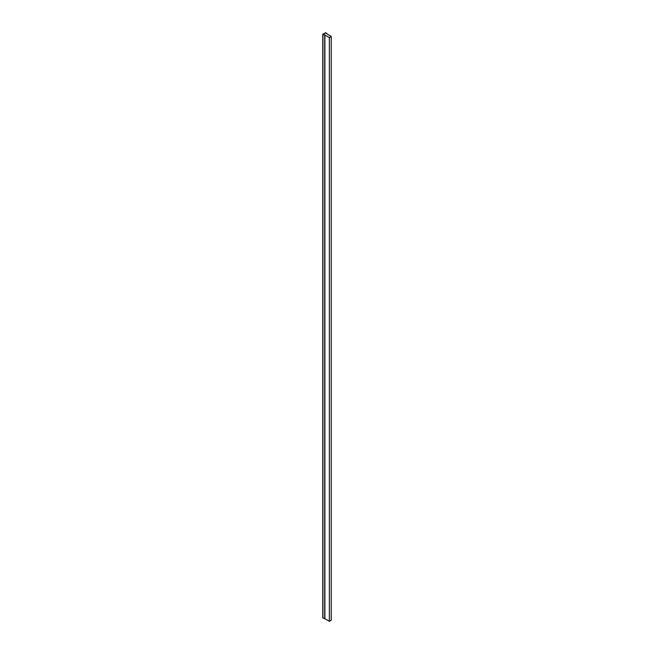 <?xml version="1.0" encoding="UTF-8"?>
<svg xmlns="http://www.w3.org/2000/svg" width="654" height="654" viewBox="0 0 654 654"><rect width="100%" height="100%" fill="white"/><g stroke="black" fill="none" stroke-linecap="round" stroke-linejoin="round"><path stroke-width="0.98" d="M331.235 36.436L325.479 32.97L323.338 34.204L329.346 37.523L331.235 36.436L331.235 620.213L329.346 621.3L329.346 37.523M322.872 617.834L324.899 618.725L324.899 34.956M324.899 618.733L329.346 621.3M323.338 34.212L325.471 32.953L327.033 33.763L325.774 32.725L322.765 34.204L324.711 35.103L323.313 34.196M324.711 618.88L324.711 35.103M322.921 618.153L322.921 34.376M322.765 617.981L322.765 34.204"/></g></svg>
